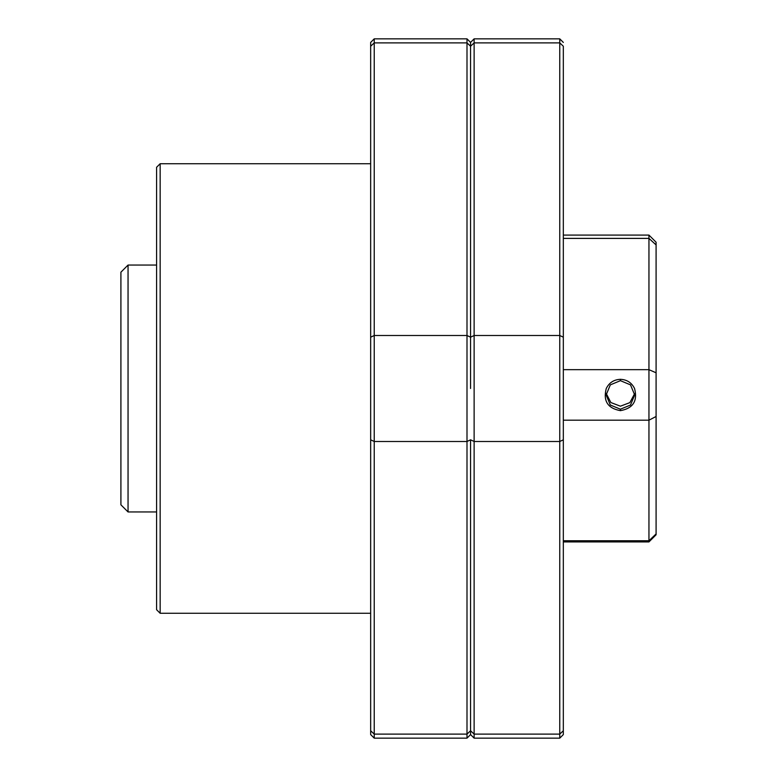 <?xml version="1.0" encoding="UTF-8"?>
<svg xmlns="http://www.w3.org/2000/svg" width="777" height="777" viewBox="0 0 777 777"><rect width="100%" height="100%" fill="white"/><g stroke="black" fill="none" stroke-linecap="round" stroke-linejoin="round"><path stroke-width="1.17" d="M370.658 337.189L370.658 46.241L370.658 337.189L374.232 335.499L466.996 335.499L470.561 337.189L474.125 335.499L559.761 335.499L563.325 337.189L563.325 46.241L559.761 42.89L559.761 441.501L474.125 441.501L470.561 439.811L466.996 441.501L374.232 441.501L370.658 439.811L370.658 734.586L370.658 337.189L374.232 335.499L374.232 738.15L466.996 738.15L466.996 734.11L374.232 734.11L370.658 730.759M470.561 156.585L470.561 46.241L466.996 42.89L466.996 734.11L470.561 730.759L470.561 439.811L470.561 734.586L466.996 738.15M374.232 335.499L374.232 42.89L370.658 46.241L370.658 42.414L374.232 38.85L374.232 42.89L466.996 42.89L466.996 38.85L470.561 42.414L470.561 334.984M470.561 42.414L474.125 38.85L474.125 42.89L559.761 42.89L563.325 46.241L563.325 734.586L559.761 738.15L559.761 734.11L563.325 730.759L563.325 439.811L559.761 441.501L559.761 734.11L474.125 734.11L474.125 738.15L470.561 734.586M470.561 727.447L470.561 620.415M470.561 49.553L470.561 46.241L474.125 42.89L474.125 734.11L470.561 730.759L470.561 549.057M156.585 609.712L156.585 167.288L160.159 163.724L160.159 613.276L156.585 609.712M470.561 388.5L470.561 227.943M563.325 42.414L559.761 38.85L559.761 42.89M470.561 442.016L470.561 439.811M470.561 181.556C470.561 211.927 470.561 211.927 470.561 181.556C470.561 151.175 470.561 151.175 470.561 181.556M470.561 291.997C470.561 322.377 470.561 322.377 470.561 291.997C470.561 261.616 470.561 261.616 470.561 291.997M470.561 595.444C470.561 625.825 470.561 625.825 470.561 595.444C470.561 565.073 470.561 565.073 470.561 595.444M156.585 265.054L128.05 265.054L128.05 511.946L156.585 511.946M128.05 511.946L120.911 504.817L120.911 272.183L128.05 265.054M606.215 393.473L610.858 402.544L620.415 406.186L629.865 402.632L634.576 393.735M620.415 409.188L610.314 405.021L606.138 394.969L610.314 384.868L620.415 380.672L630.506 384.868L634.683 394.969L630.506 405.031L620.415 409.188L620.415 410.654C633.08 408.352 637.8 400.971 634.556 388.5C631.662 382.682 626.942 379.613 620.415 379.312C613.888 379.613 609.168 382.672 606.264 388.5C603.02 400.971 607.731 408.352 620.415 410.654M563.325 369.667L648.95 369.667L648.95 541.919L563.325 541.919M563.325 540.753L648.95 540.753L656.089 533.935L656.089 534.78L648.95 541.919M563.325 420.182L648.95 420.182L656.089 416.491L656.089 242.22L648.95 235.081L648.95 238.393L656.089 244.92M656.089 533.935L656.089 416.491M656.089 372.795L648.95 369.667L648.95 238.393L563.325 238.393M620.415 380.672L620.415 379.312M370.658 613.276L160.159 613.276M370.658 163.724L160.159 163.724M370.658 734.586L374.232 738.15M466.996 38.85L374.232 38.85M559.761 38.85L474.125 38.85M559.761 738.15L474.125 738.15M563.325 235.081L648.95 235.081"/></g></svg>
